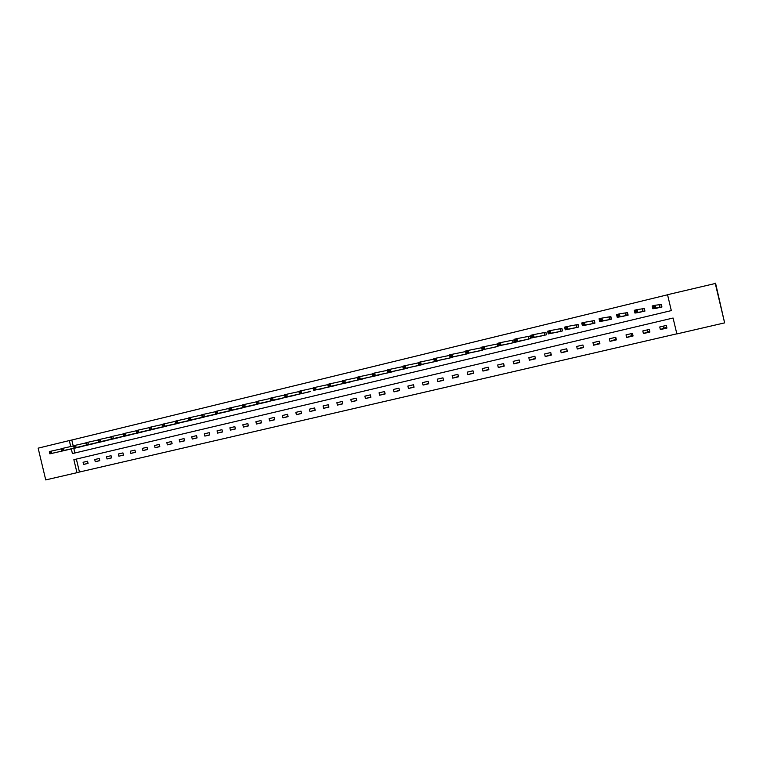 <?xml version="1.0" encoding="UTF-8"?>
<svg xmlns="http://www.w3.org/2000/svg" width="763" height="763" viewBox="0 0 763 763"><rect width="100%" height="100%" fill="white"/><g stroke="black" fill="none" stroke-linecap="round" stroke-linejoin="round"><path stroke-width="1.14" d="M71.312 448.949L72.418 453.584L671.316 310.598L667.539 294.699L715.608 283.407L724.631 322.873L676.857 333.927L673.08 318.028L73.868 459.669L76.977 472.688L45.732 479.917L38.15 448.158L69.309 440.566L70.73 446.536M76.357 459.078L79.447 472.03L676.829 333.822M79.447 472.03L76.977 472.688M615.417 337.37L615.875 339.287L610.019 341.366L616.39 339.878L615.77 337.284L609.408 338.782L610.019 341.366M631.268 333.65L631.735 335.577L626.633 337.484L633.071 335.978L632.451 333.374L626.013 334.881L626.633 337.484M632.909 335.31L631.735 335.577M647.282 329.893L647.739 331.838L643.419 333.565L649.923 332.039L649.294 329.425L642.799 330.951L643.419 333.565M649.761 331.361L647.739 331.838M663.448 326.106L663.905 328.052L660.376 329.597L666.948 328.061L666.318 325.429L659.747 326.974L660.376 329.597M666.786 327.375L663.905 328.052M599.27 341.166L592.965 342.644L593.576 345.21L599.88 343.741L599.27 341.166M582.922 345L576.685 346.459L577.295 349.015L583.533 347.556L582.922 345M566.747 348.786L560.567 350.236L561.177 352.792L567.357 351.342L566.747 348.786M550.733 352.544L544.62 353.984L545.221 356.521L551.334 355.091L550.733 352.544M534.873 356.273L528.816 357.694L529.417 360.212L535.473 358.791L534.873 356.273M519.174 359.955L513.184 361.357L513.776 363.865L519.775 362.463L519.174 359.955M503.637 363.598L497.695 364.991L498.287 367.489L504.229 366.097L503.637 363.598M488.244 367.213L482.359 368.586L482.95 371.076L488.835 369.702L488.244 367.213M472.993 370.789L467.175 372.153L467.767 374.623L473.585 373.269L472.993 370.789M457.905 374.328L452.135 375.682L452.717 378.143L458.487 376.798L457.905 374.328M442.95 377.838L437.237 379.173L437.828 381.624L443.541 380.289L442.95 377.838M428.148 381.309L422.492 382.635L423.074 385.077L428.73 383.751L428.148 381.309M413.479 384.752L407.881 386.068L408.453 388.491L414.061 387.184L413.479 384.752M398.954 388.157L393.412 389.464L393.985 391.877L399.535 390.58L398.954 388.157M384.571 391.533L379.068 392.821L379.64 395.224L385.143 393.946L384.571 391.533M370.322 394.881L364.876 396.159L365.439 398.544L370.885 397.275L370.322 394.881M356.197 398.191L350.808 399.459L351.371 401.834L356.769 400.575L356.197 398.191M342.215 401.472L336.864 402.73L337.437 405.096L342.778 403.846L342.215 401.472M328.357 404.724L323.064 405.964L323.626 408.329L328.92 407.089L328.357 404.724M314.633 407.947L309.377 409.178L309.94 411.524L315.186 410.294L314.633 407.947M301.023 411.133L295.825 412.354L296.387 414.69L301.585 413.479L301.023 411.133M287.546 414.299L282.396 415.511L282.949 417.828L288.099 416.627L287.546 414.299M274.194 417.428L269.091 418.629L269.644 420.947L274.747 419.755L274.194 417.428M260.956 420.537L255.901 421.72L256.454 424.028L261.509 422.845L260.956 420.537M247.841 423.618L242.834 424.791L243.378 427.08L248.395 425.916L247.841 423.618M234.851 426.66L229.882 427.824L230.426 430.113L235.395 428.949L234.851 426.66M221.966 429.683L217.045 430.837L217.589 433.117L222.51 431.963L221.966 429.683M209.205 432.678L204.331 433.823L204.865 436.093L209.749 434.948L209.205 432.678M196.558 435.644L191.723 436.779L192.257 439.04L197.092 437.905L196.558 435.644M184.017 438.591L179.219 439.717L179.753 441.958L184.551 440.833L184.017 438.591M171.589 441.51L166.83 442.616L167.364 444.858L172.123 443.742L171.589 441.51M159.267 444.4L154.555 445.506L155.089 447.728L159.801 446.622L159.267 444.4M147.049 447.261L142.385 448.358L142.91 450.571L147.583 449.483L147.049 447.261M134.946 450.103L130.32 451.191L130.845 453.394L135.471 452.316L134.946 450.103M122.948 452.917L118.351 453.995L118.875 456.188L123.472 455.12L122.948 452.917M111.045 455.711L106.496 456.779L107.02 458.964L111.57 457.895L111.045 455.711M99.247 458.477L94.736 459.536L95.261 461.71L99.772 460.661L99.247 458.477M87.554 461.224L83.081 462.273L83.596 464.438L88.069 463.389L87.554 461.224M667.558 294.785L71.808 440.022L73.229 445.974M73.801 448.377L74.908 452.993M655.341 308.405L661.941 307.012L661.311 304.38L659.547 304.809M638.412 312.506L644.935 311.094L644.315 308.481L642.56 308.901M621.654 316.569L628.111 315.148L627.491 312.544L625.755 312.954M605.078 320.574L611.459 319.153L610.839 316.559L609.122 316.969M588.654 324.533L594.978 323.111L594.358 320.536L592.66 320.946M572.403 328.452L578.65 327.041L578.049 324.475L576.361 324.885M556.313 332.334L562.503 330.923L561.892 328.376L560.223 328.777M540.376 336.178L546.508 334.776L545.898 332.229L544.248 332.63M524.601 339.974L530.666 338.581L530.066 336.054L528.435 336.445M514.376 339.84L512.774 340.231M529.036 338.972L508.988 343.731M497.867 346.469L482.168 349.826L481.548 347.184L497.266 343.97M499.374 345.715L493.518 347.461M484.009 349.444L478.21 351.142M468.797 353.126L463.046 354.795M453.727 356.769L448.024 358.41M438.801 360.384L433.146 361.996M424.018 363.951L418.42 365.534M409.369 367.489L403.827 369.054M394.872 370.99L389.378 372.525M380.508 374.461L375.062 375.968M366.269 377.895L360.88 379.421M352.172 381.3L346.831 382.797M338.209 384.666L332.916 386.145M324.37 388.005L319.125 389.435M310.665 391.305L305.458 392.716M297.084 394.585L291.933 395.997M283.626 397.828L278.514 399.202M270.283 401.042L265.219 402.397M257.074 404.228L252.048 405.573M243.979 407.385L239.01 408.73M230.998 410.504L226.067 411.839M218.142 413.603L213.249 414.9M205.39 416.674L200.545 417.981M192.753 419.717L187.956 421.004M180.23 422.74L175.48 424.009M167.822 425.725L163.101 426.965M155.518 428.692L150.836 429.922M143.32 431.629L138.685 432.859M131.236 434.538L126.629 435.74M119.247 437.418L114.688 438.63M107.364 440.28L102.843 441.462M95.585 443.122L91.102 444.304M83.901 445.935L79.457 447.089M715.179 283.083L724.631 322.873M71.808 440.022L69.309 440.566M599.728 343.121L593.576 345.21M583.399 347.003L577.295 349.015M567.233 350.846L561.177 352.792M551.229 354.633L545.221 356.521M535.378 358.381L529.417 360.212M519.689 362.082L513.776 363.865M504.143 365.744L498.287 367.489M488.759 369.368L482.95 371.076M473.518 372.954L467.767 374.623M458.42 376.502L452.717 378.143M443.475 380.022L437.828 381.624M428.663 383.493L423.074 385.077M414.004 386.936L408.453 388.491M399.478 390.351L393.985 391.877M385.096 393.727L379.64 395.224M370.837 397.065L365.439 398.544M356.722 400.375L351.371 401.834M342.73 403.656L337.437 405.096M328.872 406.908L323.626 408.329M315.148 410.122L309.94 411.524M301.547 413.308L296.387 414.69M288.061 416.464L282.949 417.828M274.709 419.593L269.644 420.947M261.471 422.692L256.454 424.028M248.356 425.764L243.378 427.08M235.366 428.816L230.426 430.113M222.481 431.829L217.589 433.117M209.72 434.815L204.865 436.093M197.064 437.781L192.257 439.04M184.522 440.718L179.753 441.958M172.095 443.627L167.364 444.858M159.772 446.508L155.089 447.728M147.555 449.369L142.91 450.571M135.452 452.201L130.845 453.394M123.444 455.015L118.875 456.188M111.541 457.8L107.02 458.964M99.743 460.556L95.261 461.71M88.05 463.294L83.596 464.438M661.33 304.456L655.074 305.276L655.732 308.052L652.851 308.748L657.143 308.157M661.569 307.098L660.958 304.494M653.414 307.718L652.851 308.748L652.184 305.973L655.074 305.276L653.147 306.612L653.414 307.718L654.568 307.441L654.301 306.325M660.167 307.432L655.732 308.052L654.568 307.441M652.184 305.973L653.147 306.612M644.334 308.538L637.143 309.606L637.801 312.372L634.95 313.059L640.195 312.239M644.621 311.17L644.001 308.586M635.484 312.038L634.95 313.059L634.291 310.293L637.143 309.606L635.217 310.932L635.484 312.038L636.628 311.762L636.361 310.655M643.19 311.523L637.801 312.372L636.628 311.762M634.291 310.293L635.217 310.932M627.51 312.592L619.403 313.889L620.061 316.645L617.238 317.322L623.419 316.273M627.844 315.205L627.224 312.63M617.744 316.311L617.238 317.322L616.58 314.566L619.403 313.889L617.477 315.214L617.744 316.311L618.869 316.044L618.612 314.938M626.375 315.558L620.061 316.645L618.869 316.044M616.58 314.566L617.477 315.214M610.858 316.597L601.864 318.123L602.512 320.861L599.718 321.538L606.814 320.269M611.23 319.201L610.619 316.635M600.195 320.546L599.718 321.538L599.069 318.8L601.864 318.123L599.937 319.449L600.195 320.546L601.311 320.269L601.053 319.172M609.742 319.563L602.512 320.861L601.311 320.269M599.069 318.8L599.937 319.449M594.367 320.574L584.506 322.32L585.154 325.038L582.388 325.706L590.371 324.218M594.787 323.159L594.186 320.603M582.837 324.723L582.388 325.706L581.74 322.987L584.506 322.32L582.579 323.636L582.837 324.723L583.943 324.456L583.685 323.369M593.271 323.522L585.154 325.038L583.943 324.456M581.74 322.987L582.579 323.636M578.049 324.504L567.329 326.469L567.977 329.177L565.24 329.835L574.1 328.138M578.516 327.069L577.915 324.533M565.66 328.863L565.24 329.835L564.601 327.127L567.329 326.469L565.402 327.775L565.66 328.863L566.756 328.595L566.499 327.518M576.971 327.441L567.977 329.177L566.756 328.595M564.601 327.127L565.402 327.775M561.902 328.405L550.342 330.57L550.981 333.269L548.273 333.917L557.991 332.01M562.407 330.951L561.806 328.424M548.664 332.954L548.273 333.917L547.634 331.228L550.342 330.57L548.416 331.876L548.664 332.954L549.751 332.697L549.494 331.619M560.834 331.323L550.981 333.269L549.751 332.697M547.634 331.228L548.416 331.876M545.907 332.258L533.528 334.633L534.167 337.313L531.487 337.952L542.045 335.844M546.451 334.785L545.85 332.267M531.859 337.008L531.487 337.952L530.848 335.281L533.528 334.633L531.601 335.93L531.859 337.008L532.927 336.75L532.669 335.672M544.858 335.167L534.167 337.313L532.927 336.75M530.848 335.281L531.601 335.93M530.075 336.082L516.894 338.648L517.524 341.319L516.274 340.756L516.026 339.697L514.968 339.945L515.216 341.013L516.274 340.756M530.657 338.581L530.066 336.082M526.251 339.64L514.872 341.958L514.243 339.287L516.894 338.648L516.026 339.697M514.872 341.958L515.216 341.013M514.243 339.287L514.968 339.945M498.754 344.981L499.803 344.733L499.555 343.665L498.497 343.922L498.439 345.906L497.81 343.264L500.433 342.625L501.062 345.277L498.439 345.906L510.647 343.398M514.376 339.869L500.433 342.625L499.555 343.665M513.375 342.74L501.062 345.277L499.803 344.733M497.81 343.264L498.497 343.922M482.464 348.91L483.504 348.653L483.246 347.604L482.206 347.852L482.168 349.826L495.158 347.117M483.246 347.604L484.143 346.564L484.763 349.196L483.504 348.653M481.548 347.184L482.206 347.852M466.336 352.792L467.366 352.544L467.118 351.495L466.088 351.743L466.069 353.698L465.449 351.075L468.015 350.455L468.644 353.078L466.069 353.698L479.803 350.818M482.502 350.169L481.672 347.728L468.015 350.455L467.118 351.495M482.264 350.217L468.644 353.078L467.366 352.544M465.449 351.075L466.088 351.743M450.38 356.636L451.391 356.388L451.143 355.348L450.132 355.596L450.132 357.532L449.512 354.929L452.058 354.309L452.678 356.922L450.132 357.532L464.648 354.461M465.564 351.581L452.058 354.309L451.143 355.348M467.299 353.822L452.678 356.922L451.391 356.388M449.512 354.929L450.132 355.596M434.586 360.441L435.587 360.203L435.339 359.163L434.338 359.402L434.366 361.328L433.746 358.734L436.264 358.124L436.884 360.727L434.366 361.328L449.607 358.076M449.626 355.396L436.264 358.124L435.339 359.163M452.24 357.446L436.884 360.727L435.587 360.203M433.746 358.734L434.338 359.402M418.944 364.209L419.946 363.97L419.698 362.93L418.696 363.178L418.753 365.086L418.134 362.501L420.632 361.9L421.243 364.485L418.753 365.086L434.719 361.662M433.851 359.182L420.632 361.9L419.698 362.93M437.323 361.033L421.243 364.485L419.946 363.97M418.134 362.501L418.696 363.178M403.465 367.938L404.457 367.699L404.209 366.669L403.226 366.908L403.293 368.806L402.683 366.24L405.153 365.639L405.763 368.214L403.293 368.806L419.946 365.21M418.238 362.921L405.153 365.639L404.209 366.669M422.549 364.58L405.763 368.214L404.457 367.699M402.683 366.24L403.226 366.908M388.148 371.629L389.12 371.39L388.882 370.37L387.9 370.608L387.995 372.487L387.385 369.931L389.826 369.34L390.437 371.896L387.995 372.487L405.353 368.72M402.778 366.631L389.826 369.34L388.882 370.37M407.919 368.1L390.437 371.896L389.12 371.39M387.385 369.931L387.9 370.608M372.983 375.282L373.946 375.053L373.708 374.032L372.735 374.261L372.849 376.13L372.249 373.584L374.662 373.002L375.272 375.549L372.849 376.13L390.885 372.201M387.48 370.303L374.662 373.002L373.708 374.032M393.431 371.591L375.272 375.549L373.946 375.053M372.249 373.584L372.735 374.261M357.961 378.906L358.925 378.667L358.677 377.656L357.723 377.885L357.857 379.736L357.256 377.208L359.65 376.636L360.25 379.163L357.857 379.736L376.56 375.644M372.334 373.946L359.65 376.636L358.677 377.656M379.077 375.043L360.25 379.163L358.925 378.667M357.256 377.208L357.723 377.885M343.092 382.482L344.046 382.253L343.798 381.242L342.854 381.471L343.007 383.312L342.406 380.794L344.781 380.222L345.381 382.74L343.007 383.312L362.349 379.068M357.332 377.551L344.781 380.222L343.798 381.242M364.857 378.458L345.381 382.74L344.046 382.253M342.406 380.794L342.854 381.471M328.376 386.03L329.311 385.801L329.072 384.8L328.138 385.029L328.309 386.851L327.709 384.342L330.055 383.779L330.656 386.288L328.309 386.851L348.29 382.444M342.492 381.119L330.055 383.779L329.072 384.8M350.77 381.853L330.656 386.288L329.311 385.801M327.709 384.342L328.138 385.029M313.793 389.54L314.728 389.321L314.49 388.319L313.555 388.539L313.755 390.351L313.154 387.862L315.481 387.299L316.073 389.798L313.755 390.351L334.299 385.811M327.785 384.657L315.481 387.299L314.49 388.319M336.817 385.21L316.073 389.798L314.728 389.321M313.154 387.862L313.555 388.539M322.987 388.529L320.555 389.12M299.363 393.021L298.743 391.343L301.042 390.79L301.643 393.269L300.279 392.802L300.05 391.8L299.125 392.029L299.363 393.021L300.279 392.802M313.231 388.157L301.042 390.79L300.05 391.8M298.743 391.343L299.125 392.029M306.869 392.411L285.066 397.256L284.475 394.786L286.754 394.242L287.346 396.712L285.066 397.256L285.066 396.464L285.982 396.245L285.744 395.253L284.828 395.472L285.066 396.464M298.81 391.629L286.754 394.242L285.744 395.253M309.292 391.829L287.346 396.712L285.982 396.245M284.475 394.786L284.828 395.472M270.913 399.869L271.819 399.659L271.58 398.668L270.674 398.887L270.922 400.661L270.34 398.2L272.601 397.657L273.183 400.117L270.922 400.661L293.326 395.663M284.542 395.062L272.601 397.657L271.58 398.668M295.72 395.091L273.183 400.117L271.819 399.659M270.34 398.2L270.674 398.887M256.893 403.255L257.789 403.036L257.551 402.053L256.654 402.273L256.921 404.028L256.339 401.586L258.581 401.042L259.162 403.493L256.921 404.028L279.907 398.896M270.407 398.467L258.581 401.042L257.551 402.053M282.272 398.324L259.162 403.493L257.789 403.036M256.339 401.586L256.654 402.273M243.006 406.593L243.893 406.383L243.664 405.411L242.777 405.62L243.063 407.366L242.481 404.934L244.694 404.4L245.276 406.832L243.063 407.366L266.602 402.091M256.406 401.834L244.694 404.4L243.664 405.411M268.948 401.529L245.276 406.832L243.893 406.383M242.481 404.934L242.777 405.62M229.253 409.912L230.13 409.702L229.901 408.73L229.024 408.939L229.32 410.675L228.747 408.253L230.941 407.719L231.513 410.141L229.32 410.675L253.421 405.267M242.539 405.172L230.941 407.719L229.901 408.73M255.739 404.705L231.513 410.141L230.13 409.702M228.747 408.253L229.024 408.939M215.633 413.193L216.501 412.983L216.272 412.02L215.404 412.23L215.719 413.947L215.147 411.534L217.312 411.009L217.894 413.422L215.719 413.947L240.355 408.405M228.805 408.482L217.312 411.009L216.272 412.02M242.663 407.852L217.894 413.422L216.501 412.983M215.147 411.534L215.404 412.23M202.138 416.445L202.996 416.236L202.767 415.272L201.909 415.482L202.243 417.189L201.67 414.786L203.826 414.271L204.398 416.674L202.243 417.189L227.412 411.524M215.195 411.762L203.826 414.271L202.767 415.272M229.692 410.971L204.398 416.674L202.996 416.236M201.67 414.786L201.909 415.482M188.776 419.66L189.625 419.459L189.396 418.496L188.547 418.706L188.89 420.403L188.327 418.01L190.454 417.495L191.027 419.888L188.89 420.403L214.575 414.605M201.728 415.005L190.454 417.495L189.396 418.496M216.845 414.061L191.027 419.888L189.625 419.459M188.327 418.01L188.547 418.706M175.528 422.855L176.377 422.645L176.148 421.701L175.299 421.901L175.671 423.579L175.099 421.205L177.216 420.699L177.779 423.074L175.671 423.579L201.861 417.666M188.375 418.229L177.216 420.699L176.148 421.701M204.102 417.123L177.779 423.074L176.377 422.645M175.099 421.205L175.299 421.901M162.414 426.012L163.253 425.811L163.024 424.867L162.185 425.067L162.567 426.736L162.004 424.371L164.093 423.866L164.655 426.231L162.567 426.736L189.262 420.699M175.147 421.414L164.093 423.866L163.024 424.867M191.484 420.155L164.655 426.231L163.253 425.811M162.004 424.371L162.185 425.067M149.414 429.14L150.244 428.949L150.015 428.005L149.186 428.205L149.586 429.855L149.023 427.509L151.093 427.003L151.656 429.359L149.586 429.855L176.768 423.703M162.052 424.571L151.093 427.003L150.015 428.005M178.971 423.169L151.656 429.359L150.244 428.949M149.023 427.509L149.186 428.205M136.31 431.305L136.539 432.249L137.359 432.049L136.167 430.609L138.217 430.113L138.78 432.459L136.72 432.955L164.379 426.679M149.071 427.7L138.217 430.113L137.14 431.114M166.572 426.155L138.78 432.459L137.359 432.049M136.72 432.955L136.539 432.249M123.558 434.385L123.778 435.32L124.598 435.12L123.425 433.689L125.456 433.193L126.019 435.53L123.978 436.026L152.114 429.626M136.205 430.799L125.456 433.193L124.369 434.185M154.279 429.111L126.019 435.53L124.598 435.12M123.978 436.026L123.778 435.32M110.912 437.437L111.14 438.363L111.942 438.172L110.797 436.741L112.819 436.255L113.372 438.572L111.35 439.059L139.944 432.554M123.463 433.87L112.819 436.255L111.722 437.237M142.09 432.039L113.372 438.572L111.942 438.172M111.35 439.059L111.14 438.363M98.389 440.461L98.608 441.386L99.409 441.195L98.293 439.755L100.287 439.278L100.84 441.586L98.847 442.073L127.879 435.454M110.826 436.913L100.287 439.278L99.19 440.261M130.006 434.948L100.84 441.586L99.409 441.195M98.847 442.073L98.608 441.386M85.981 443.456L86.2 444.371L86.992 444.18L85.895 442.75L87.879 442.273L88.422 444.581L86.448 445.058L115.919 438.334M98.313 439.936L87.879 442.273L86.772 443.265M118.036 437.828L88.422 444.581L86.992 444.18M86.448 445.058L86.2 444.371M73.677 446.422L73.897 447.337L74.679 447.147L73.61 445.716L75.575 445.249L76.119 447.538L74.154 448.015L104.073 441.186M85.914 442.921L75.575 445.249L74.459 446.231M106.162 440.68L76.119 447.538L74.679 447.147M74.154 448.015L73.897 447.337M61.488 449.359L61.708 450.275L62.48 450.084L61.441 448.663L63.377 448.196L63.92 450.475L61.984 450.943L92.313 444.009M73.63 445.888L63.377 448.196L62.27 449.178M94.393 443.513L63.92 450.475L62.48 450.084M61.984 450.943L61.708 450.275M49.404 452.278L49.624 453.184L50.396 453.003L49.366 451.572L51.293 451.114L51.836 453.384L49.91 453.842L80.659 446.813M61.45 448.825L51.293 451.114L50.177 452.087M82.719 446.317L51.836 453.384L50.396 453.003M49.91 453.842L49.624 453.184M659.47 304.819L660.09 307.451M659.366 304.847L659.985 307.47M642.484 308.92L643.114 311.533M642.379 308.939L642.999 311.562M625.679 312.973L626.299 315.577M625.565 313.002L626.185 315.605M609.046 316.988L609.666 319.583M608.931 317.017L609.542 319.611M592.584 320.965L593.194 323.541M592.46 320.994L593.07 323.569M576.275 324.895L576.885 327.461M576.151 324.924L576.761 327.489M560.137 328.796L560.748 331.342M560.013 328.824L560.614 331.371M544.162 332.649L544.772 335.186M544.029 332.678L544.629 335.215M528.349 336.464L528.95 338.991M528.206 336.502L528.807 339.03M512.688 340.25L513.28 342.759M512.545 340.279L513.137 342.797M497.18 343.989L497.772 346.488M497.028 344.027L497.629 346.526"/></g></svg>
